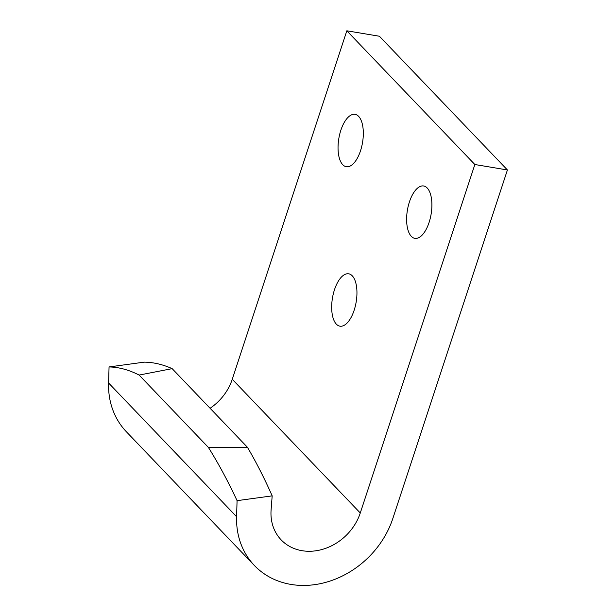 <?xml version="1.0" encoding="UTF-8"?>
<svg xmlns="http://www.w3.org/2000/svg" width="616" height="616" viewBox="0 0 616 616"><rect width="100%" height="100%" fill="white"/><g stroke="black" fill="none" stroke-linecap="round" stroke-linejoin="round"><path stroke-width="0.92" d="M411.311 236.336A26.55 12.02 -80.5 0 0 414.884 238.354A26.55 12.02 -80.5 0 0 431.115 214.145A26.55 12.02 -80.5 0 0 423.639 185.978A26.55 12.02 -80.5 0 0 408.269 205.96A26.55 12.02 -80.5 0 0 411.311 236.336M342.735 164.695A26.55 12.02 -80.5 0 0 346.308 166.713A26.55 12.02 -80.5 0 0 362.539 142.512A26.55 12.02 -80.5 0 0 355.055 114.345A26.55 12.02 -80.5 0 0 339.693 134.319A26.55 12.02 -80.5 0 0 342.735 164.695M336.367 324.17A26.55 12.02 -80.5 0 0 339.94 326.18A26.55 12.02 -80.5 0 0 356.171 301.979A26.55 12.02 -80.5 0 0 348.695 273.812A26.55 12.02 -80.5 0 0 333.325 293.793A26.55 12.02 -80.5 0 0 336.367 324.17M474.851 164.518L346.831 30.8L232.263 379.271L360.275 512.989L474.851 164.518L507.422 169.97L392.854 518.441A86.433 72.996 -43.8 0 1 330.9 580.773A86.433 72.996 -43.8 0 1 254.408 565.503A86.433 72.996 -43.8 0 1 236.59 516.701L237.075 500.662L272.18 495.865C264.303 478.101 256.048 461.9 247.424 447.27L208.393 447.424A450.073 157.057 82.2 0 1 237.075 500.662M346.831 30.8L379.41 36.244L507.422 169.97M139.124 375.067L172.157 368.645C162.732 364.426 153.399 362.254 144.167 362.146L109.063 366.944A450.073 157.057 82.2 0 1 139.124 375.067L208.393 447.424M232.263 379.271A49.388 41.711 -43.8 0 1 210.095 408.269M254.408 565.503L126.396 431.778A86.433 72.996 -43.8 0 1 108.578 382.975L109.063 366.944M272.18 495.865L271.102 509.902A49.388 41.711 -43.8 0 0 281.166 539.885A49.388 41.711 -43.8 0 0 324.878 548.61A49.388 41.711 -43.8 0 0 360.275 512.989M172.157 368.645L247.424 447.27M108.578 382.975L236.59 516.701"/></g></svg>
